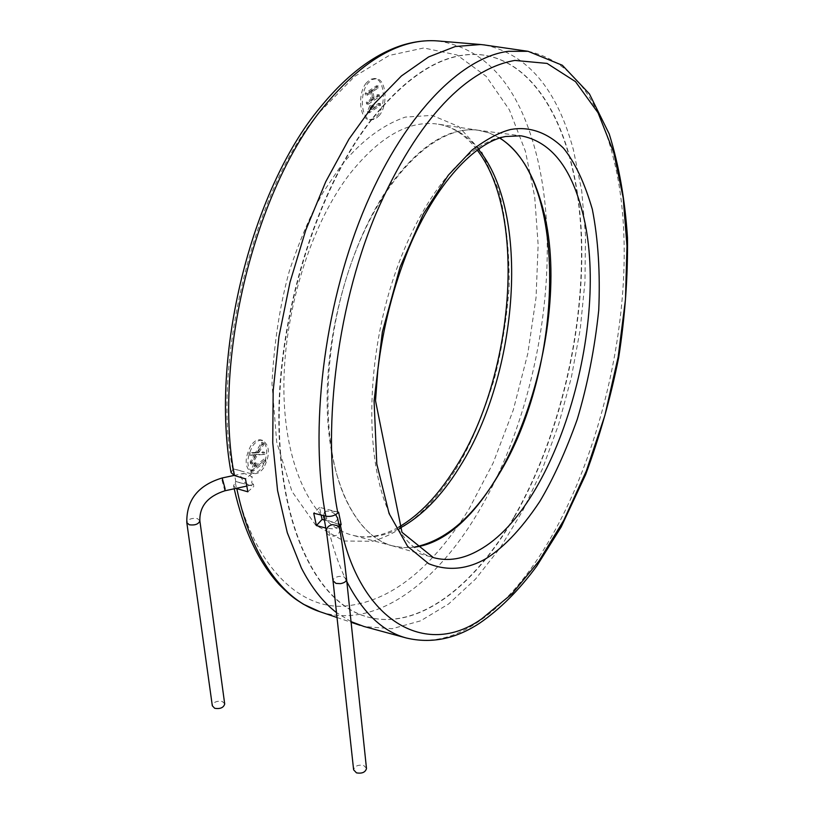 <?xml version="1.0" encoding="UTF-8"?>
<svg xmlns="http://www.w3.org/2000/svg" width="814" height="814" viewBox="0 0 814 814"><rect width="100%" height="100%" fill="white"/><g stroke="black" fill="none" stroke-linecap="round" stroke-linejoin="round"><path stroke-width="0.61" stroke-dasharray="4.07 3.05" d="M236.019 481.573L242.857 483.414L235.785 481.786L233.628 468.813L232.845 469.444C211.202 371.632 251.129 190.934 319.627 112.21L354.629 76.445L389.173 55.464L423.84 47.965L457.071 55.016L486.284 76.445L509.371 109.849L525.406 151.231L534.686 196.693L538.146 244.78L536.06 297.415L527.818 353.551L513.288 409.981L493.162 462.983L468.945 509.198C433.852 565.252 391.941 603.154 341.992 606.267C292.826 607.661 249.918 556.206 235.246 482.275L233.557 485.775L236.05 488.39M513.858 517.592C473.636 587.382 416.931 631.247 366.636 616.686L365.323 616.3C317.47 602.045 280.036 528.439 279.039 422.395C277.95 316.534 315.893 192.806 369.139 122.69C407.865 73.606 445.431 51.007 481.857 54.884L483.211 55.037C541.575 63.533 577.258 140.934 581.308 235.032C585.093 329.741 559.36 438.431 513.858 517.592M513.705 517.562C473.148 588.003 415.751 631.969 365.15 616.279C317.277 602.024 279.843 528.408 278.836 422.354C277.747 316.504 315.69 192.735 368.946 122.649C407.682 73.545 445.258 50.936 481.685 54.823C540.588 62.261 576.831 139.54 581.115 233.893C585.144 328.856 559.411 438.105 513.705 517.562M499.643 138.065L489.641 133.109L478.988 130.342C450.366 126.363 421.123 144.098 391.269 183.557C352.431 236.986 325.742 328.022 327.157 405.27C328.53 482.651 356.43 536.65 392.724 545.929L403.551 547.608L414.641 547.049M514.01 517.623C473.799 587.443 417.094 631.288 366.799 616.737C318.579 603.388 280.555 530.209 279.233 423.87C277.818 317.725 315.822 193.142 369.322 122.731C408.597 72.995 446.621 50.437 483.384 55.057C541.748 63.553 577.421 140.954 581.471 235.053C585.235 329.772 559.523 438.481 514.01 517.623M414.774 547.161L403.296 547.669L392.104 545.756C373.443 540.425 358.058 525.091 345.95 499.735C319.943 444.709 321.968 341.809 353.113 258.058C384.137 174.135 437.281 124.196 478.347 130.25L489.428 132.947L499.806 138.004M250.977 445.421C244.231 458.628 244.587 467.847 252.045 473.056C255.484 473.728 258.811 471.845 262.006 467.419C268.661 454.334 268.294 445.166 260.897 439.916C257.509 439.214 254.202 441.046 250.977 445.421M263.705 467.857C260.511 472.283 257.193 474.155 253.765 473.494C246.316 468.284 245.96 459.076 252.706 445.869C255.922 441.493 259.228 439.662 262.607 440.374C269.983 445.614 270.35 454.772 263.705 467.857M366.249 82.997C357.285 93.722 359.544 119.363 369.342 119.719L373.707 118.783L377.808 115.018C386.558 104.304 384.462 79.05 374.623 78.459L370.329 79.334L366.249 82.997M379.507 115.242L375.417 119.007L371.062 119.943C361.284 119.587 359.025 93.966 367.979 83.231L372.049 79.579L376.343 78.693C386.162 79.294 388.247 104.528 379.507 115.242M484.879 44.994C527.553 54.202 557.061 89.143 573.402 149.796L581.684 190.669L585.5 235.063L584.961 281.756L580.189 329.589L571.357 377.462L558.689 424.277L542.429 468.966L522.893 510.419L500.437 547.517L475.518 579.08L448.677 603.927L420.604 620.848L392.114 628.723L364.173 626.566M253.439 484.32L251.76 482.977L252.167 477.411L249.654 475.244L243.681 473.412L240.74 476.068C242.786 482.183 246.591 485.134 252.147 484.92L253.439 484.32L253.846 486.365L242.857 483.414M339.224 526.526L333.201 528.927L325.803 528.042M224.674 703.764L222.303 701.485C216.789 700.64 213.461 702.075 212.322 705.799M337.678 518.365C336.609 522.557 333.221 523.127 327.523 520.085L324.491 512.037C327.594 510.154 331.318 511.029 335.663 514.641M324.491 512.037L323.616 515.628M323.718 516.178L327.523 520.085M366.463 768.223L363.644 765.455C358.079 764.539 354.741 765.984 353.622 769.82M235.785 481.786L235.246 482.275M232.845 469.444L231.084 472.619M233.465 468.935L251.577 473.86L252.167 477.411M240.506 470.746L233.628 468.813M263.298 442.745L263.583 444.8L258.76 452.767L264.621 452.34L264.916 454.446L257.55 454.884L252.157 464.092L251.892 462.22L256.217 454.873L250.905 455.301L250.61 453.245L257.366 452.838L263.298 442.745L261.579 442.338L255.657 452.411L257.366 452.838M265.842 461.131L253.113 471.204L252.961 470.166L255.647 463.96L257.183 462.749L255.759 467.338L265.618 459.554L265.842 461.131L264.123 460.683L263.909 459.137L265.618 459.554M379.283 94.862L374.013 98.372L373.138 91.331L378.418 87.841L378.195 85.999L366.911 93.437L367.145 95.269L371.784 92.206L372.67 99.267L368.04 102.361L368.274 104.202L379.507 96.693L379.283 94.862L377.564 94.658L372.293 98.168L371.408 91.087L373.138 91.331M372.863 104.996L371.51 105.901L369.312 112.841L380.565 105.25L380.352 103.561L371.632 109.432L372.863 104.996L371.133 104.782L369.8 105.678L367.47 111.498L369.169 111.732M247.853 491.809L253.846 486.365M351.038 621.621L336.487 612.576M251.577 473.86L245.462 478.846M259.605 451.455L257.896 451.007L261.864 444.363L263.583 444.8M261.864 444.363L261.579 442.338M255.657 452.411L248.911 452.818L250.61 453.245M248.911 452.818L249.196 454.843L250.905 455.301M256.217 454.873L249.196 454.843M251.892 462.22L250.193 461.772L254.528 454.405M250.193 461.772L250.447 463.604L252.157 464.092M250.447 463.604L255.83 454.416L257.55 454.884M255.83 454.416L264.916 454.446M263.197 453.988L262.912 451.923L264.621 452.34M258.76 452.767L257.021 452.35L262.912 451.923M257.896 451.007L257.021 452.35M252.961 470.166L251.261 469.719L251.404 470.726L253.113 471.204M251.404 470.726L264.123 460.683M263.909 459.137L254.019 466.931L255.759 467.338M254.019 466.931L255.454 462.342L257.183 462.749M255.454 462.342L253.948 463.522L255.647 463.96M253.948 463.522L251.261 469.719M374.013 98.372L372.293 98.168M379.507 96.693L377.788 96.449L377.564 94.658M368.274 104.202L366.565 103.938L377.788 96.449M368.04 102.361L366.331 102.137L366.565 103.938M372.67 99.267L370.96 99.043L366.331 102.137M371.784 92.206L370.075 91.972L370.96 99.043M370.075 91.972L365.425 95.035L367.145 95.269M366.911 93.437L365.201 93.223L365.425 95.035M378.195 85.999L376.465 85.796L365.201 93.223M378.418 87.841L376.689 87.597L376.465 85.796M371.408 91.087L376.689 87.597M371.51 105.901L369.8 105.678M371.632 109.432L369.892 109.229L371.133 104.782M380.352 103.561L378.632 103.347L369.892 109.229M380.565 105.25L378.836 105.006L378.632 103.347M369.312 112.841L367.602 112.576L378.836 105.006M367.47 111.498L367.602 112.576M338.614 512.24L319.546 507.366L321.123 515.028M324.399 520.044L338.746 523.962M319.546 507.366L313.736 513.237M338.828 524.44L333.811 522.629M478.306 149.155C466.87 135.022 453.296 126.669 437.606 124.084C408.72 120.034 379.324 136.793 349.43 174.359L348.005 176.251C308.587 228.887 281.949 318.752 283.974 395.248C285.968 471.855 314.957 525.62 352.279 535.174C367.674 539.021 383.414 536.752 399.501 528.367M454.65 471.184C436.904 499.114 409.635 530.524 372.507 541.29L343.834 540.995L315.618 525.081L291.931 491.381L276.689 442.053L271.978 383.628C274.053 343.04 279.843 305.474 289.357 270.93C299.908 239.631 311.152 213.461 323.077 192.43L340.211 166.931C357.244 145.218 379.314 126.028 405.352 117.094L432.173 115.374L458.608 126.485L481.715 151.852L498.697 190.14C506.267 220.94 509.727 253.48 509.096 287.769C506.41 321.245 501.363 352.065 493.945 380.23C481.532 419.454 468.437 449.776 454.65 471.184M438.176 40.975C484.025 48.25 515.913 82.916 533.831 144.963C565.262 252.594 539.672 411.569 476.444 515.13C433.821 586.08 373.239 629.558 319.729 611.65M392.104 545.756L433.424 557.631C415.242 552.452 400.325 537.067 388.685 511.497C365.628 459.92 365.822 366.412 391.442 284.564C417.022 202.635 463.451 144.556 503.276 136.61L520.98 135.816L478.347 130.25M528.113 51.323C569.373 60.358 597.649 95.35 612.942 156.298C652.574 306.461 583.058 555.382 475 623.962C451.729 638.909 428.846 643.579 406.339 637.993M224.847 490.801L221.998 480.067L222.212 477.96M346.835 581.623L345.848 579.619C338.756 564.987 332.946 548.026 328.439 528.724M199.868 520.818L197.395 518.579C191.616 517.877 188.085 519.2 186.803 522.557L186.833 522.761M339.774 529.426C339.804 533.028 337.779 535.286 333.709 536.212L328.958 535.256L327.289 533.709L326.383 531.349M346.591 579.365L343.63 576.638L339.153 576.393C335.317 577.106 333.272 578.54 333.007 580.687L333.038 580.942M330.952 510.643L338.268 512.566M392.724 545.929L352.279 535.174C366.829 538.97 382.315 536.284 398.758 527.126M234.198 488.787L233.557 485.775M253.765 473.494L252.045 473.056M371.062 119.943L369.342 119.719M234.066 475.437L243.101 473.514M478.988 130.342L437.606 124.084C452.503 126.374 465.679 135.012 477.136 150M262.607 440.374L260.897 439.916M376.343 78.693L374.623 78.459M337.027 617.511L351.109 622.283M246.734 486.09L252.147 484.92"/><path stroke-width="1.22" d="M234.198 488.787C243.63 530.24 258.618 562.148 279.151 584.523C292.735 598.076 295.451 599.053 303.48 604.263L319.729 611.65C296.143 603.856 276.068 584.798 259.503 554.476C249.735 536.05 242.165 514.102 236.803 488.644L236.05 488.39M337.861 512.983L338.614 512.24L341.158 524.623L340.435 525.437C359.055 619.688 424.959 659.36 481.796 618.782L512.006 593.803L538.939 561.09L563.827 520.217L586.314 470.991L604.883 415.415L618.162 356.959L625.478 299.42L626.973 246.032L623.198 197.812L613.858 152.879L598.056 112.8L575.488 81.634L547.079 63.421L514.886 60.429C468.294 68.549 418.447 116.036 375.946 213.746C334.452 312.434 322.629 438.319 337.861 512.983C334.523 515.883 330.494 516.941 325.793 516.157C309.279 430.952 323.524 308.974 362.647 213.105C401.841 117.124 459.961 57.428 508.363 51.302L528.113 51.323L484.879 45.035M414.641 547.049C445.37 540.903 473.239 517.012 498.239 475.366C563.664 370.238 569.362 180.403 499.643 138.065M499.806 138.004C518.223 150.061 531.807 170.92 540.547 200.58C578.896 319.495 505.423 535.337 414.774 547.161M336.487 612.576C323.107 602.35 311.396 587.474 301.353 567.938L287.291 532.682L277.564 490.506L272.741 442.633L273.168 390.679L278.968 336.538L289.998 282.275L305.81 229.996L325.763 181.685L348.992 139.082L374.542 103.52L401.414 75.967L428.632 56.929L455.311 46.52L480.657 44.526L484.879 44.994M319.821 107.865C250.814 190.914 209.819 357.733 231.084 472.619L234.34 475.529L245.462 478.846L247.853 491.809L236.803 488.644M325.803 528.042L316.392 525.579L313.736 513.237L325.793 516.157M186.833 522.761L212.322 705.799L214.703 708.292C220.228 709.147 223.555 707.712 224.705 703.998L224.674 703.764M335.663 514.641L337.678 518.365M323.616 515.628L326.383 531.349M333.038 580.942L353.622 769.82L356.461 772.852C362.027 773.788 365.374 772.333 366.493 768.518L366.463 768.223M364.173 626.566L351.038 621.621M340.435 525.437L339.224 526.526M321.123 515.028L322.11 519.424L324.399 520.044M338.746 523.962L341.158 524.623M316.392 525.579L322.11 519.424M399.501 528.367C421.398 516.534 441.219 496.428 458.974 468.04L460.114 466.208C518.874 373.219 530.738 212.312 478.306 149.155M234.34 475.529C212.81 359.859 254.68 189.611 323.982 106.461C363.013 59.626 401.078 37.8 438.176 40.975L480.657 44.516M510.795 129.467C499.531 132.244 486.609 139.113 472.039 150.071L448.321 175.203L423.361 213.96L400.05 267.185L382.377 331.959L374.084 400.814L376.79 463.98L389.092 513.542L407.59 546.336L428.612 563.675C450 572.252 469.434 567.969 485.337 559.014C501.21 549.358 519.922 531.481 539.875 501.353C553.276 478.815 565.74 451.465 577.268 419.302C587.606 384.625 594.759 348.26 598.738 310.205C600.325 272.812 598.188 239.153 592.317 209.249C584.625 182.875 575.03 162.515 563.502 148.189C545.716 130.8 527.258 126.516 510.795 129.467M479.192 550.04C463.492 559.065 448.229 561.599 433.424 557.631L401.984 532.285L375.508 400.681L377.849 369.79C383.079 327.086 393.366 286.681 408.709 248.555C435.531 183.669 474.969 142.308 505.484 136.508L520.98 135.816C549.358 141.26 569.362 164.906 580.993 206.736C612.891 315.283 558.496 506.155 479.192 550.04M224.878 490.791C207.743 496.326 199.41 506.339 199.868 520.818C198.585 524.175 195.055 525.498 189.265 524.786L186.803 522.557C186.396 500.04 198.189 485.175 222.191 477.971L225.071 488.715L224.847 490.801L246.734 486.09M337.576 517.785L339.662 528.825C342.073 542.338 344.383 559.187 346.591 579.365C346.337 581.501 344.291 582.926 340.456 583.648L335.948 583.394L333.007 580.687L326.495 531.969C326.109 528.133 328.103 525.691 332.468 524.643L337.23 525.6L338.889 527.167L339.774 529.426M528.113 51.323L562.332 65.262L589.438 93.915L609.218 133.944C618.955 165.283 625.04 199.898 627.492 237.79C627.94 276.811 625.02 316.677 618.711 357.387C610.612 397.914 599.572 437.016 585.612 474.674L561.182 526.963L536.762 566.086C519.017 590.231 499.928 609.299 479.487 623.27C455.525 638.99 431.145 643.894 406.339 637.993C382.885 631.735 363.054 612.942 346.835 581.623M340.832 524.999L338.828 524.44M398.758 527.126C418.966 515.404 437.596 496.021 454.65 468.976M320.024 107.621C346.622 74.98 374.094 54.162 402.442 45.157C414.672 41.433 426.577 40.028 438.176 40.975M222.212 477.96L234.066 475.437M454.761 468.803C514.407 376.882 527.157 214.092 477.136 150M319.729 611.65L337.027 617.511M351.109 622.283L360.103 625.325M406.339 637.993L364.184 626.536M199.868 520.818L224.705 703.998M346.591 579.365L366.493 768.518"/></g></svg>
